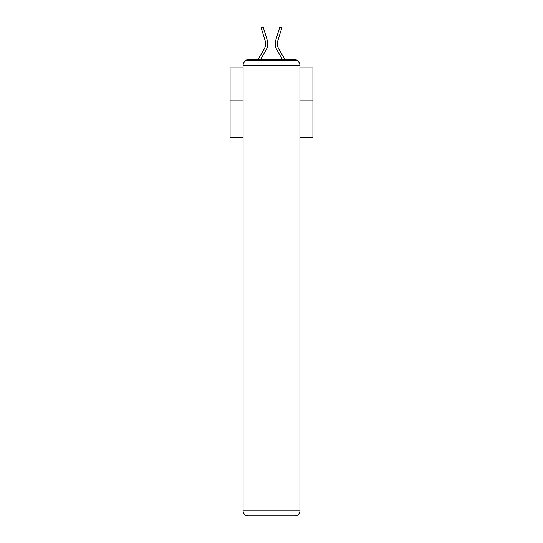 <?xml version="1.0" encoding="UTF-8"?>
<svg xmlns="http://www.w3.org/2000/svg" width="543" height="543" viewBox="0 0 543 543"><rect width="100%" height="100%" fill="white"/><g stroke="black" fill="none" stroke-linecap="round" stroke-linejoin="round"><path stroke-width="0.81" d="M299.912 137.813L312.917 137.813L312.917 67.902L299.912 67.902M243.088 100.869L230.083 100.869L230.083 67.902L243.088 67.902M230.083 100.869L230.083 137.813L243.088 137.813M297.883 61.25A3.312 3.312 0 0 0 294.944 59.452L248.056 59.452A3.312 3.312 0 0 0 245.117 61.25M312.917 100.869L299.912 100.869M248.056 59.452L258.101 59.452L264.237 48.863A10.269 10.269 0 0 0 265.154 40.664L261.149 27.788L263.206 27.15L267.21 40.019A12.428 12.428 0 0 1 266.097 49.942L260.592 59.452M278.763 48.863A10.269 10.269 0 0 1 277.846 40.664A10.269 10.269 0 0 0 278.763 48.863A10.269 10.269 0 0 1 277.846 40.664A10.269 10.269 0 0 0 278.763 48.863A10.269 10.269 0 0 1 277.846 40.664A10.269 10.269 0 0 0 278.763 48.863A10.269 10.269 0 0 1 277.846 40.664A10.269 10.269 0 0 0 278.763 48.863A10.269 10.269 0 0 1 277.846 40.664A10.269 10.269 0 0 0 278.763 48.863A10.269 10.269 0 0 1 277.846 40.664A10.269 10.269 0 0 0 278.763 48.863A10.269 10.269 0 0 1 277.846 40.664A10.269 10.269 0 0 0 278.763 48.863A10.269 10.269 0 0 1 277.846 40.664A10.269 10.269 0 0 0 278.763 48.863A10.269 10.269 0 0 1 277.846 40.664A10.269 10.269 0 0 0 278.763 48.863A10.269 10.269 0 0 1 277.846 40.664A10.269 10.269 0 0 0 278.763 48.863A10.269 10.269 0 0 1 277.846 40.664A10.269 10.269 0 0 0 278.763 48.863A10.269 10.269 0 0 1 277.846 40.664A10.269 10.269 0 0 0 278.763 48.863A10.269 10.269 0 0 1 277.846 40.664A10.269 10.269 0 0 0 278.763 48.863A10.269 10.269 0 0 1 277.846 40.664A10.269 10.269 0 0 0 278.763 48.863A10.269 10.269 0 0 1 277.846 40.664A10.269 10.269 0 0 0 278.763 48.863A10.269 10.269 0 0 1 277.846 40.664A10.269 10.269 0 0 0 278.763 48.863A10.269 10.269 0 0 1 277.846 40.664A10.269 10.269 0 0 0 278.763 48.863A10.269 10.269 0 0 1 277.846 40.664A10.269 10.269 0 0 0 278.763 48.863A10.269 10.269 0 0 1 277.846 40.664A10.269 10.269 0 0 0 278.763 48.863A10.269 10.269 0 0 1 277.846 40.664A10.269 10.269 0 0 0 278.763 48.863L284.899 59.452L294.944 59.452M278.668 30.788L275.79 40.019L279.794 27.15L281.851 27.788L280.724 31.426L278.668 30.788L275.79 40.019A12.428 12.428 0 0 0 276.903 49.942L282.408 59.452M264.332 30.788L267.21 40.019L264.332 30.788L267.21 40.019L264.332 30.788L267.21 40.019L264.332 30.788L267.21 40.019L264.332 30.788L267.21 40.019L264.332 30.788L267.21 40.019L264.332 30.788L267.21 40.019L264.332 30.788L267.21 40.019L264.332 30.788L267.21 40.019L264.332 30.788L267.21 40.019L264.332 30.788L267.21 40.019L264.332 30.788L267.21 40.019L264.332 30.788L267.21 40.019L264.332 30.788L267.21 40.019L264.332 30.788L267.21 40.019L264.332 30.788L267.21 40.019L264.332 30.788L267.21 40.019L264.332 30.788L267.21 40.019L264.332 30.788L267.21 40.019L264.332 30.788L267.21 40.019L264.332 30.788L262.276 31.426M264.237 48.863A10.269 10.269 0 0 0 265.154 40.664A10.269 10.269 0 0 1 264.237 48.863A10.269 10.269 0 0 0 265.154 40.664A10.269 10.269 0 0 1 264.237 48.863A10.269 10.269 0 0 0 265.154 40.664A10.269 10.269 0 0 1 264.237 48.863A10.269 10.269 0 0 0 265.154 40.664A10.269 10.269 0 0 1 264.237 48.863A10.269 10.269 0 0 0 265.154 40.664A10.269 10.269 0 0 1 264.237 48.863A10.269 10.269 0 0 0 265.154 40.664A10.269 10.269 0 0 1 264.237 48.863A10.269 10.269 0 0 0 265.154 40.664A10.269 10.269 0 0 1 264.237 48.863A10.269 10.269 0 0 0 265.154 40.664A10.269 10.269 0 0 1 264.237 48.863A10.269 10.269 0 0 0 265.154 40.664A10.269 10.269 0 0 1 264.237 48.863A10.269 10.269 0 0 0 265.154 40.664A10.269 10.269 0 0 1 264.237 48.863A10.269 10.269 0 0 0 265.154 40.664A10.269 10.269 0 0 1 264.237 48.863A10.269 10.269 0 0 0 265.154 40.664A10.269 10.269 0 0 1 264.237 48.863A10.269 10.269 0 0 0 265.154 40.664A10.269 10.269 0 0 1 264.237 48.863A10.269 10.269 0 0 0 265.154 40.664A10.269 10.269 0 0 1 264.237 48.863A10.269 10.269 0 0 0 265.154 40.664A10.269 10.269 0 0 1 264.237 48.863A10.269 10.269 0 0 0 265.154 40.664A10.269 10.269 0 0 1 264.237 48.863A10.269 10.269 0 0 0 265.154 40.664A10.269 10.269 0 0 1 264.237 48.863A10.269 10.269 0 0 0 265.154 40.664A10.269 10.269 0 0 1 264.237 48.863A10.269 10.269 0 0 0 265.154 40.664A10.269 10.269 0 0 1 264.237 48.863A10.269 10.269 0 0 0 265.154 40.664M248.056 60.28L294.944 60.28A4.968 4.968 0 0 1 299.912 65.255L299.912 510.882A4.968 4.968 0 0 1 294.944 515.85L248.056 515.85L248.056 510.882L294.944 510.882L294.944 65.255L248.056 65.255L248.056 510.882L243.088 510.882L243.088 65.255L248.056 65.255L248.056 60.28A4.968 4.968 0 0 0 243.088 65.255A4.968 4.968 0 0 1 248.056 60.28M243.088 510.882A4.968 4.968 0 0 0 248.056 515.85A4.968 4.968 0 0 1 243.088 510.882M277.846 40.664L280.724 31.426M294.944 515.85A4.968 4.968 0 0 0 299.912 510.882L294.944 510.882L294.944 515.85M299.912 65.255A4.968 4.968 0 0 0 294.944 60.28L294.944 65.255L299.912 65.255"/></g></svg>
